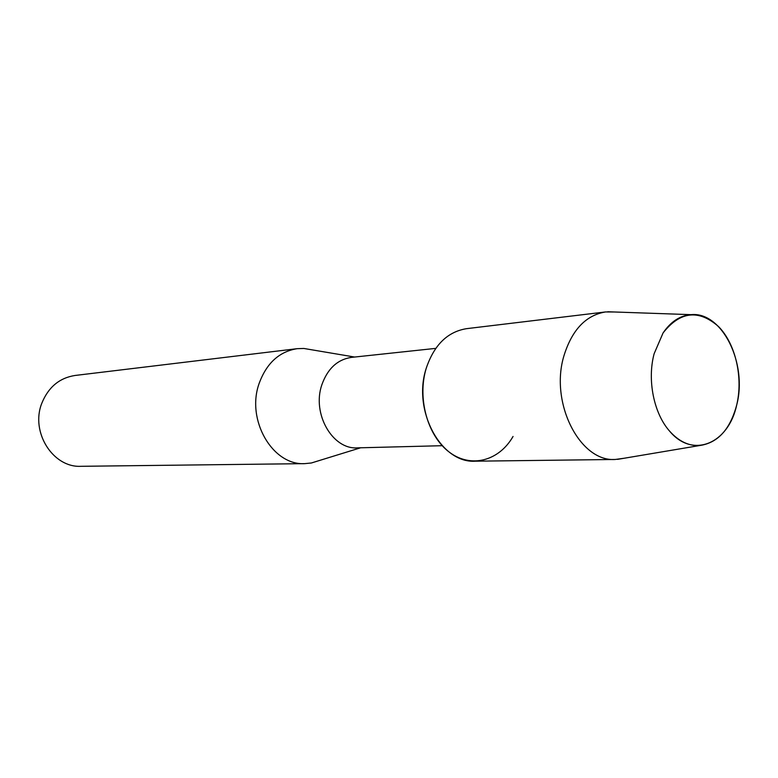 <?xml version="1.0" encoding="UTF-8"?>
<svg xmlns="http://www.w3.org/2000/svg" width="778" height="778" viewBox="0 0 778 778"><rect width="100%" height="100%" fill="white"/><g stroke="black" fill="none" stroke-linecap="round" stroke-linejoin="round"><path stroke-width="1.17" d="M654.113 353.776C647.072 380.014 653.812 413.429 669.557 431.08C692.653 459.049 728.471 443.664 736.669 405.124C743.321 377.622 735.618 343.847 718.532 326.556C698.644 309.148 680.157 311.278 663.07 332.945L654.113 353.776C647.072 380.014 653.812 413.429 669.557 431.08C678.688 441.301 688.715 446.115 699.636 445.541C717.744 442.974 730.085 429.505 736.669 405.124C747.794 363.725 722.169 311.365 690.99 314.652C680.089 315.518 670.782 321.615 663.07 332.945L654.113 353.776M614.523 311.988L605.527 311.949L466.489 328.676C447.467 331.798 434.027 345.053 426.179 368.441C417.076 398.462 427.696 436.176 449.421 452.242C471.06 468.57 499.068 460.926 513.052 436.458M435.768 348.369L351.432 357.384C337.458 359.504 327.587 368.655 321.839 384.828C311.754 413.672 332.556 449.772 357.413 447.865L442.196 445.697M312.678 349.954L303.809 348.456L297.157 348.68C279.253 351.568 266.582 363.161 259.132 383.457C245.926 419.974 272.611 465.672 304.752 463.639L311.375 462.988L319.972 460.333M297.157 348.68L75.009 375.473C59.41 377.943 48.343 387.201 41.818 403.237C30.225 432.043 52.972 467.899 81.019 466.304L304.752 463.639M605.527 311.949C585.834 315.236 571.966 329.891 563.904 355.925C549.618 402.887 579.98 462.132 615.272 459.467L624.189 458.242M426.179 368.441C412.262 410.589 441.126 463.562 475.241 461.189L615.272 459.467M360.661 447.778L311.375 462.988M354.661 357.044L303.809 348.456M699.636 445.541L617.479 459.37M690.99 314.652L607.725 311.754"/></g></svg>
